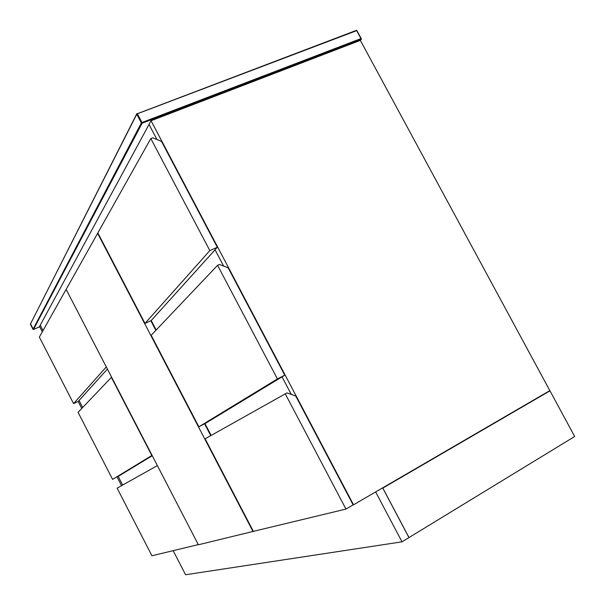 <?xml version="1.0" encoding="UTF-8"?>
<svg xmlns="http://www.w3.org/2000/svg" width="605" height="605" viewBox="0 0 605 605"><rect width="100%" height="100%" fill="white"/><g stroke="black" fill="none" stroke-linecap="round" stroke-linejoin="round"><path stroke-width="0.91" d="M42.305 331.827L39.552 326.481L40.255 325.172L43.023 330.542L40.255 325.172L151.053 120.735L360.346 40.376L361.382 39.128L360.951 38.591L141.978 122.513L137.373 113.778L356.655 30.643L360.951 38.591M356.693 30.258L136.707 113.967L356.655 30.643M79.058 400.465L82.673 407.475L79.066 400.48L107.41 369.073M285.28 393.863L205.125 438.806L253.351 531.364L345.962 509.077L353.138 504.903L295.739 396.018L287.11 392.91L285.28 393.863L345.962 509.077M211.077 435.471L204.929 423.689L282.028 376.847L291.285 394.415L282.028 376.847M152.876 318.699L217.324 247.263L161.497 141.366L152.725 137.804L150.819 138.553L97.844 232.91L144.996 323.41L151.22 320.537L215.07 249.789L223.661 266.087L215.062 249.767M206.993 422.441L198.871 426.805L277.423 378.934L284.758 375.183L228.153 267.811L219.456 264.468L217.581 265.315L277.423 378.934M156.166 330.035L151.22 320.537M149.027 124.464L156.967 139.528L149.027 124.464M217.324 247.263L209.829 250.599L144.996 323.41M150.819 138.553L209.829 250.599M157.383 465.6L198.251 544.538M157.118 465.737L117.128 488.159L151.938 555.768L197.994 544.689M111.592 377.157L78.075 412.323L112.606 479.379L152.256 455.701L118.194 476.4L122.656 485.059L118.194 476.4M152.074 455.346L112.606 479.379M111.328 377.286L151.81 455.482M211.137 435.441L204.997 423.659M156.113 330.088L151.152 320.567M253.064 531.651L97.632 233.333L66.149 289.394L198.372 544.78L253.722 531.273M150.826 320.718L155.856 330.36M204.603 423.855L210.759 435.653M217.581 265.315L151.182 335.283L198.871 426.805M284.758 375.183L204.951 423.674M121.575 485.671L117.128 477.042M81.773 408.428L78.158 401.417M151.053 120.735L353.524 504.797L353.131 504.888M360.346 40.376L549.847 390.611L353.524 504.797M381.755 488.379L374.76 492.44M173.151 550.663L185.584 574.75L402.022 541.83L408.965 537.595L382.776 488.106M375.773 492.183L402.022 541.83M409.01 537.565L382.821 488.076L549.975 390.838L574.674 436.492L408.957 537.58M381.793 488.348L382.821 488.076M549.975 390.838L548.705 391.269M66.24 289.561L106.336 367.008M65.968 289.674L39.34 337.098L73.591 403.611L78.234 401.38L107.403 369.065M73.591 403.611L106.072 367.137M361.155 38.697L356.693 30.462M33.041 329.362L30.363 324.167L136.775 114.201L141.373 122.928L33.025 329.339L33.464 329.498L142.107 123.231L361.382 39.128M30.454 323.781L33.449 329.506L39.68 326.73L33.441 329.506M137.093 113.475L137.373 113.778L136.707 113.967L30.371 324.189M141.373 122.928L141.978 122.513L142.107 123.231L141.373 122.928M356.708 30.28L361.366 38.894"/></g></svg>
